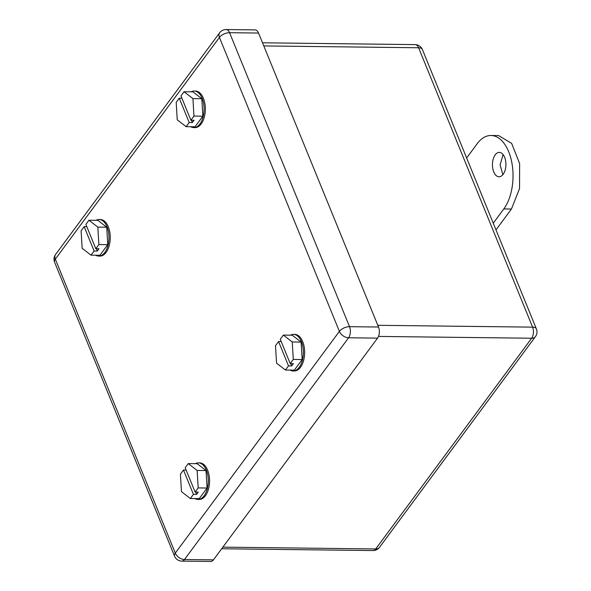 <?xml version="1.0" encoding="UTF-8"?>
<svg xmlns="http://www.w3.org/2000/svg" width="591" height="591" viewBox="0 0 591 591"><rect width="100%" height="100%" fill="white"/><g stroke="black" fill="none" stroke-linecap="round" stroke-linejoin="round"><path stroke-width="0.89" d="M174.559 556.175A7.927 7.927 0 0 0 181.806 561.11A7.927 4.373 -89.3 0 0 184.481 559.507A7.927 5.253 -143.5 0 1 175.291 553.102A7.927 4.011 -22.2 0 0 174.559 556.175L54.594 262.197A7.927 4.011 -22.2 0 1 55.318 259.124A7.927 5.253 -143.5 0 1 55.561 254.492A7.927 7.927 0 0 0 54.594 262.205M213.454 559.854L377.56 338.126L348.579 337.779A7.927 4.373 -89.3 0 0 349.532 326.683A7.927 4.011 157.8 0 0 339.389 331.374A7.927 5.253 36.5 0 0 348.579 337.779L184.481 559.507L213.454 559.854A7.927 4.373 90.7 0 1 210.78 561.45L181.806 561.11M258.54 33.044L229.559 32.704A7.927 4.373 -89.3 0 0 226.124 29.55L255.098 29.89A7.927 4.373 90.7 0 1 258.54 33.044L378.506 327.022A7.927 4.373 90.7 0 1 377.56 338.126M466.646 157.967L477.181 143.724A40.845 22.547 90.7 0 1 490.973 135.487L498.605 135.575L511.651 143.391L519.629 163.581L519.541 188.588L511.422 209.037L495.997 229.884M502.882 174.677L500.082 164.904L503.118 154.583M490.973 135.487A40.845 22.547 90.7 0 1 511.998 163.493A40.845 22.547 90.7 0 1 503.798 208.941L493.263 223.184M495.214 154.849A12.197 6.73 90.7 0 1 499.329 152.397A12.197 6.73 90.7 0 1 505.608 160.752A12.197 6.73 90.7 0 1 503.155 174.323A12.197 6.73 90.7 0 1 499.04 176.775A12.197 6.73 90.7 0 1 492.768 168.42A12.197 6.73 90.7 0 1 495.214 154.849M283.348 335.097L280.274 339.249L290.203 363.583L293.276 359.431L292.235 341.967L283.348 335.097L292.242 335.208L301.129 342.071L292.235 341.967M281.22 341.576L278.575 341.546L275.502 345.698L276.551 363.162L285.438 370.032L288.504 365.881L291.688 365.918L290.735 363.591M278.575 341.546L288.504 365.881M290.203 363.583L293.38 363.628L291.688 365.918M293.276 359.431L302.171 359.542L294.333 370.136L285.438 370.032M302.171 359.542L301.129 342.071M290.063 370.084A18.291 10.091 -89.3 0 0 293.07 370.963L294.34 370.978A18.291 10.091 -89.3 0 0 294.946 370.949A18.291 10.091 -89.3 0 0 304.653 352.258A18.291 10.091 -89.3 0 0 294.776 334.395L293.505 334.38A18.291 10.091 -89.3 0 0 292.9 334.41A18.291 10.091 -89.3 0 0 290.476 335.186M293.07 370.963A18.291 10.091 -89.3 0 0 293.675 370.934A18.291 10.091 -89.3 0 0 303.382 352.243A18.291 10.091 -89.3 0 0 293.505 334.38M188.256 463.588L185.182 467.74L195.111 492.074L198.184 487.922L197.143 470.451L188.256 463.588L197.15 463.691L206.037 470.562L197.143 470.451M186.135 470.059L183.483 470.03L180.41 474.181L181.459 491.646L190.346 498.516L193.42 494.364L196.596 494.401L195.643 492.081M183.483 470.03L193.42 494.364M195.111 492.074L198.295 492.111L196.596 494.401M198.184 487.922L207.086 488.026L199.241 498.627L190.346 498.516M207.086 488.026L206.037 470.562M194.971 498.575A18.291 10.091 -89.3 0 0 197.978 499.447L199.248 499.461A18.291 10.091 -89.3 0 0 199.854 499.432A18.291 10.091 -89.3 0 0 209.561 480.749A18.291 10.091 -89.3 0 0 199.684 462.886L198.413 462.871A18.291 10.091 -89.3 0 0 197.808 462.893A18.291 10.091 -89.3 0 0 195.385 463.669M197.978 499.447A18.291 10.091 -89.3 0 0 198.583 499.417A18.291 10.091 -89.3 0 0 208.291 480.734A18.291 10.091 -89.3 0 0 198.413 462.871M184.037 91.738L180.964 95.89L190.893 120.232L193.966 116.08L192.925 98.608L184.037 91.738L192.932 91.849L201.819 98.719L192.925 98.608M181.91 98.217L179.265 98.187L176.192 102.339L177.234 119.803L186.121 126.673L189.194 122.522L192.37 122.559L191.425 120.232M179.265 98.187L189.194 122.522M190.893 120.232L194.07 120.269L192.37 122.559M193.966 116.08L202.861 116.183L195.015 126.777L186.121 126.673M202.861 116.183L201.819 98.719M190.745 126.733A18.291 10.091 -89.3 0 0 193.759 127.604L195.03 127.619A18.291 10.091 -89.3 0 0 195.628 127.59A18.291 10.091 -89.3 0 0 205.343 108.899A18.291 10.091 -89.3 0 0 195.458 91.036L194.188 91.021A18.291 10.091 -89.3 0 0 193.589 91.051A18.291 10.091 -89.3 0 0 191.159 91.827M193.759 127.604A18.291 10.091 -89.3 0 0 194.358 127.575A18.291 10.091 -89.3 0 0 204.072 108.884A18.291 10.091 -89.3 0 0 194.188 91.021M88.946 220.229L85.872 224.381L95.801 248.715L98.874 244.563L97.833 227.099L88.946 220.229L97.84 220.332L106.727 227.203L97.833 227.099M86.818 226.7L84.173 226.671L81.1 230.822L82.142 248.294L91.029 255.157L94.102 251.005L97.279 251.049L96.333 248.722M84.173 226.671L94.102 251.005M95.801 248.715L98.978 248.752L97.279 251.049M98.874 244.563L107.769 244.667L99.931 255.268L91.029 255.157M107.769 244.667L106.727 227.203M95.661 255.216A18.291 10.091 -89.3 0 0 98.667 256.088L99.938 256.102A18.291 10.091 -89.3 0 0 107.126 250.857A18.291 10.091 -89.3 0 0 109.564 230.941A18.291 10.091 -89.3 0 0 100.374 219.527L99.103 219.512A18.291 10.091 -89.3 0 0 96.074 220.31M98.667 256.088A18.291 10.091 -89.3 0 0 105.855 250.843A18.291 10.091 -89.3 0 0 108.293 230.926A18.291 10.091 -89.3 0 0 99.103 219.512M378.506 327.022L349.532 326.683L229.559 32.704A7.927 4.011 157.8 0 0 219.424 37.396L55.318 259.124L175.291 553.102L339.389 331.374L219.424 37.396A7.927 5.253 -143.5 0 1 219.66 32.764L55.561 254.492M263.793 45.928L418.591 47.76L532.602 327.141A7.927 4.373 90.7 0 1 531.649 338.237A7.927 5.253 36.5 0 0 535.439 336.626A7.927 7.927 0 0 0 536.406 328.914A7.927 4.011 -22.2 0 0 532.602 327.141L377.804 325.301M415.155 44.613A7.927 4.373 90.7 0 1 418.591 47.76A7.927 4.011 157.8 0 1 422.395 49.541A7.927 7.927 0 0 0 415.155 44.613L262.522 42.803M378.491 336.419L531.649 338.237L375.706 548.958A7.927 5.253 36.5 0 0 379.488 547.34L535.439 336.626M222.866 547.14L375.706 548.958A7.927 4.373 90.7 0 1 373.024 550.553A7.927 7.927 0 0 0 379.488 547.34M511.422 209.037L503.798 208.941M226.124 29.55A7.927 7.927 0 0 0 219.66 32.764M221.669 548.758L373.024 550.553M422.395 49.541L536.406 328.914"/></g></svg>

